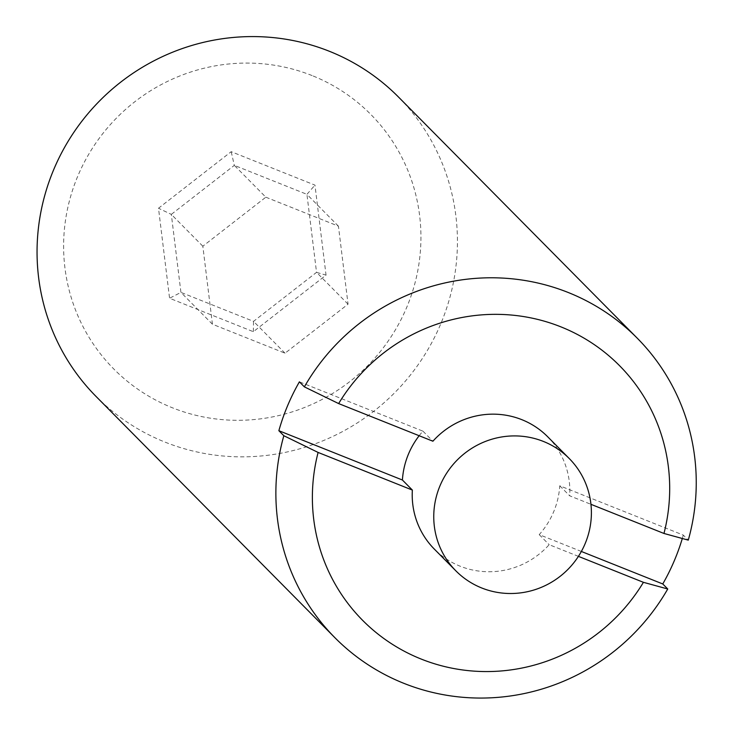 <?xml version="1.0" encoding="UTF-8"?>
<svg xmlns="http://www.w3.org/2000/svg" width="734" height="734" viewBox="0 0 734 734"><rect width="100%" height="100%" fill="white"/><g stroke="black" fill="none" stroke-linecap="round" stroke-linejoin="round"><path stroke-width="0.55" stroke-dasharray="3.67 2.75" d="M578.42 556.363L549.17 544.683A79.795 77.813 -44.7 0 1 460.227 566.235A79.795 77.813 -44.7 0 1 434.326 549.096M265.836 197.189L338.438 226.173L348.044 304.179L285.04 353.201L212.438 324.217L202.832 246.211L265.836 197.189L234.32 165.361L306.931 194.345L316.537 272.351L253.533 321.373L180.931 292.389L169.572 298.252L253.349 331.695L326.043 275.14L314.959 185.124L231.192 151.681L158.498 208.245L169.572 298.252M212.438 324.217L180.931 292.389L171.325 214.383L158.498 208.245M338.438 226.173L306.931 194.345L314.959 185.124M348.044 304.179L316.537 272.351L326.043 275.14M581.356 551.463L539.215 534.636A79.795 77.813 135.3 0 0 559.758 485.78L683.308 535.104L688.281 540.132M559.758 485.78L569.703 495.826L590.943 504.313M419.151 435.73A79.795 77.813 -44.7 0 1 422.949 431.161L299.399 381.845M422.949 431.161L432.904 441.217M312.097 75.574A180.876 176.38 135.3 0 0 64.941 267.892A180.876 176.38 135.3 0 0 349.779 381.607A180.876 176.38 135.3 0 0 312.097 75.574M547.738 436.813A79.795 77.813 -44.7 0 1 569.703 495.826M539.215 534.636L549.17 544.683M96.035 396.433A212.787 207.502 135.3 0 0 428.931 347.778A212.787 207.502 135.3 0 0 398.461 97.007M683.308 535.104A212.787 207.502 -44.7 0 1 682.317 538.499M285.04 353.201L253.533 321.373L253.349 331.695M202.832 246.211L171.325 214.383L234.32 165.361L231.192 151.681"/><path stroke-width="1.1" d="M578.42 556.363L643.424 582.319A180.876 176.38 -44.7 0 1 421.206 659.068A180.876 176.38 -44.7 0 1 318.106 452.438L412.361 490.073A79.795 77.813 -44.7 0 0 434.326 549.096L455.869 570.85A79.795 77.813 -44.7 0 1 447.621 471.714A79.795 77.813 -44.7 0 1 543.38 441.428A79.795 77.813 -44.7 0 1 569.281 458.567A79.795 77.813 -44.7 0 1 577.53 557.702A79.795 77.813 -44.7 0 1 481.77 587.998A79.795 77.813 -44.7 0 1 455.869 570.85M569.281 458.567L547.738 436.813A79.795 77.813 -44.7 0 0 432.904 441.217L338.64 403.581L304.371 386.864A212.787 207.502 -44.7 0 1 637.277 338.209A212.787 207.502 -44.7 0 1 688.281 540.132L663.967 533.462L590.943 504.313M338.64 403.581A180.876 176.38 -44.7 0 1 560.859 326.841A180.876 176.38 -44.7 0 1 663.967 533.462M643.424 582.319L667.747 588.989A212.787 207.502 -44.7 0 1 334.842 637.635A212.787 207.502 -44.7 0 1 283.838 435.721L318.106 452.438M283.838 435.721L278.865 430.702A212.787 207.502 135.3 0 1 299.399 381.845L304.371 386.864M278.865 430.702L402.416 480.018L412.361 490.073M402.416 480.018A79.795 77.813 -44.7 0 1 419.151 435.73M637.277 338.209L398.461 97.007A212.787 207.502 135.3 0 0 329.392 51.288A212.787 207.502 135.3 0 0 74.033 132.065A212.787 207.502 135.3 0 0 96.035 396.433L334.842 637.635M682.317 538.499A212.787 207.502 -44.7 0 1 662.765 583.961L667.747 588.989M662.765 583.961L581.356 551.463"/></g></svg>
